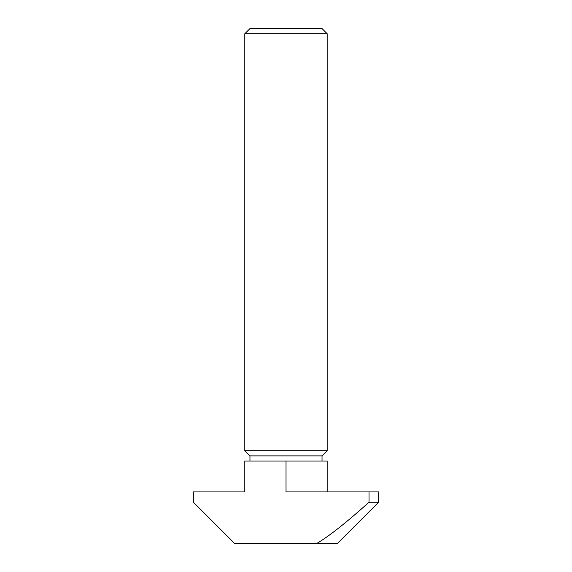 <?xml version="1.0" encoding="UTF-8"?>
<svg xmlns="http://www.w3.org/2000/svg" width="572" height="572" viewBox="0 0 572 572"><rect width="100%" height="100%" fill="white"/><g stroke="black" fill="none" stroke-linecap="round" stroke-linejoin="round"><path stroke-width="0.86" d="M327.184 450.736L244.816 450.736L244.816 33.748L327.184 33.748L327.184 450.736L322.036 455.884L249.964 455.884L244.816 450.736M327.184 33.748L322.036 28.6L249.964 28.6L244.816 33.748M249.964 461.032L249.964 455.884M316.888 543.4C329.1 536.207 346.475 522.479 369.012 502.216L378.664 502.216L337.48 543.4L234.52 543.4L193.336 502.216L193.336 491.92L244.816 491.92L244.816 461.032L327.184 461.032L327.184 491.92M369.012 502.216L369.012 491.92L286 491.92L286 461.032M369.012 491.92L378.664 491.92L378.664 502.216M322.036 461.032L322.036 455.884"/></g></svg>
